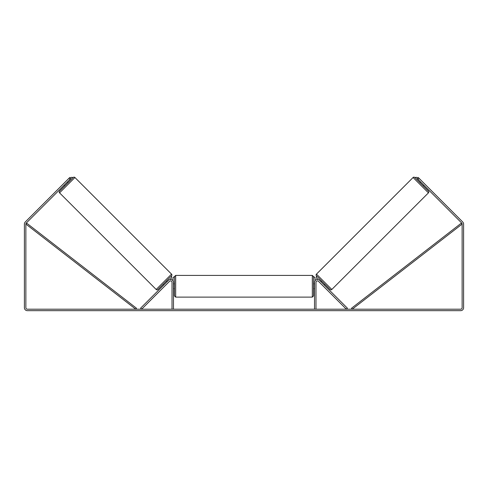 <?xml version="1.0" encoding="UTF-8"?>
<svg xmlns="http://www.w3.org/2000/svg" width="488" height="488" viewBox="0 0 488 488"><rect width="100%" height="100%" fill="white"/><g stroke="black" fill="none" stroke-linecap="round" stroke-linejoin="round"><path stroke-width="0.73" d="M140.611 308.166L168.488 280.289A2.928 2.928 0 0 1 173.484 282.357L173.484 309.197L172.02 309.197L172.02 282.357A1.464 1.464 0 0 0 169.519 281.326L141.648 309.197L140.611 308.166M347.389 308.166L319.512 280.289A2.928 2.928 0 0 0 314.516 282.357L314.516 309.197L315.98 309.197L315.98 282.357A1.464 1.464 0 0 1 318.481 281.326L346.352 309.197L347.389 308.166M331.816 289.482L316.462 274.128L413.08 177.51A1.22 1.22 0 0 1 414.806 177.51L428.433 191.137A1.22 1.22 0 0 1 428.433 192.864L331.816 289.482A1.22 1.22 0 0 1 330.089 289.482L316.462 275.854L316.285 277.751L318.024 279.49M316.462 274.128A1.22 1.22 0 0 0 316.462 275.854M419.894 182.597L420.583 181.908M423.346 186.05L424.035 185.361M421.077 182.402L423.541 184.867M320.86 281.631L321.549 280.942M324.313 285.084L325.002 284.394M321.354 282.125L323.819 284.589M70.004 179.322L68.967 178.285L69.833 177.425L70.87 178.456L26.291 223.034A1.464 1.464 0 0 0 25.864 224.065L25.864 307.733A1.464 1.464 0 0 0 27.328 309.197L460.672 309.197A1.464 1.464 0 0 0 462.136 307.733L462.136 224.065A1.464 1.464 0 0 0 461.709 223.034L417.13 178.456L418.167 177.425L419.033 178.285L417.996 179.322M68.967 178.285L25.26 221.997A2.928 2.928 0 0 0 24.4 224.065L24.4 307.733A2.928 2.928 0 0 0 27.328 310.661L460.672 310.661A2.928 2.928 0 0 0 463.6 307.733L463.6 224.065A2.928 2.928 0 0 0 462.74 221.997L419.033 178.285M156.184 289.482L171.538 274.128L74.92 177.51A1.22 1.22 0 0 0 73.194 177.51L59.567 191.137A1.22 1.22 0 0 0 59.567 192.864L156.184 289.482A1.22 1.22 0 0 0 157.911 289.482L171.538 275.854L171.715 277.751L169.976 279.49M171.538 274.128A1.22 1.22 0 0 1 171.538 275.854M68.106 182.597L67.417 181.908M66.923 182.402L64.459 184.867M64.654 186.05L63.965 185.361M167.14 281.631L166.451 280.942M163.687 285.084L162.998 284.394M166.646 282.125L164.181 284.589M174.46 286.261L174.46 276.623L175.68 275.403L175.68 297.119L174.46 295.899L174.46 286.261M312.32 275.403L313.54 276.623L313.54 295.899L312.32 297.119L312.32 275.403L175.68 275.403M314.516 288.005L314.516 284.522M173.484 284.522L173.484 288.005M70.522 178.114L71.297 177.339L73.194 177.51M172.996 280.74L172.996 277.843L174.216 276.623M313.784 276.623L315.004 277.843L315.004 280.74M417.478 178.114L416.703 177.339L414.806 177.51M25.864 224.065L135.731 309.197L136.475 308.233L26.614 223.101L25.864 224.065M462.136 224.065L352.269 309.197L351.525 308.233L461.386 223.101L462.136 224.065M413.08 177.51L428.433 192.864M74.92 177.51L59.567 192.864M313.54 283.821L314.516 283.821M314.516 288.701L313.54 288.701M312.32 297.119L175.68 297.119M174.46 283.821L173.484 283.821M174.46 288.701L173.484 288.701"/></g></svg>
